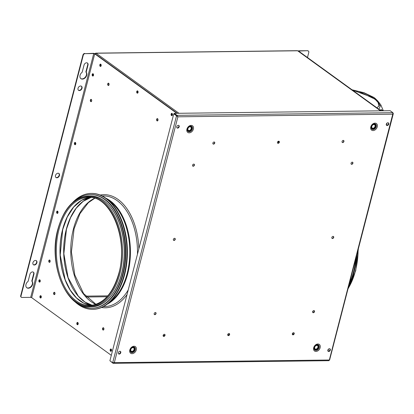 <?xml version="1.0" encoding="UTF-8"?>
<svg xmlns="http://www.w3.org/2000/svg" width="414" height="414" viewBox="0 0 414 414"><rect width="100%" height="100%" fill="white"/><g stroke="black" fill="none" stroke-linecap="round" stroke-linejoin="round"><path stroke-width="0.62" d="M380.518 110.823L297.64 50.777A1.113 0.673 -90.7 0 0 297.361 50.679L95.815 53.147A1.113 0.673 89.3 0 1 96.095 53.24L178.972 113.286M94.972 54.296L96.095 53.24L297.64 50.777L380.74 110.817M95.225 53.763A1.113 0.673 89.3 0 1 95.815 53.147M137.81 92.984A1.17 0.709 89.3 0 1 137.784 91.049M137.608 90.909A1.17 0.709 -90.7 0 0 137.137 91.965A1.17 0.709 -90.7 0 0 137.567 93.088A1.17 0.709 -90.7 0 0 137.634 93.129A1.17 0.709 -90.7 0 1 137.567 93.088A1.17 0.709 -90.7 0 1 137.137 91.965A1.17 0.709 -90.7 0 1 137.608 90.909M100.902 66.245A1.17 0.709 89.3 0 1 100.876 64.31M100.7 64.17A1.17 0.709 -90.7 0 0 100.229 65.226A1.17 0.709 -90.7 0 0 100.659 66.349A1.17 0.709 -90.7 0 0 100.726 66.39A1.17 0.709 -90.7 0 1 100.659 66.349A1.17 0.709 -90.7 0 1 100.229 65.226A1.17 0.709 -90.7 0 1 100.7 64.17M172.203 115.48A1.17 0.709 89.3 0 1 172.183 113.55M172.001 113.405A1.17 0.709 -90.7 0 0 171.531 114.461A1.17 0.709 -90.7 0 0 171.96 115.584A1.17 0.709 -90.7 0 0 172.027 115.625A1.17 0.709 -90.7 0 1 171.96 115.584A1.17 0.709 -90.7 0 1 171.531 114.461A1.17 0.709 -90.7 0 1 172.001 113.405M278.689 142.214A1.17 0.709 89.3 0 1 278.575 142.152A1.17 0.709 89.3 0 1 278.167 141.355A1.17 0.709 89.3 0 0 278.575 142.152A1.17 0.709 89.3 0 0 278.865 142.25A1.17 0.709 89.3 0 0 279.046 142.209A1.17 0.709 89.3 0 1 278.865 142.25L278.513 142.256A1.17 0.709 -90.7 0 0 279.119 141.65M277.866 141.593A1.17 0.709 -90.7 0 0 278.218 142.152A1.17 0.709 -90.7 0 0 278.513 142.256M93.264 75.85A1.17 0.709 89.3 0 1 93.238 73.915M93.021 75.953A1.17 0.709 89.3 0 1 92.586 74.83A1.17 0.709 89.3 0 1 93.062 73.775A1.17 0.709 -90.7 0 0 92.586 74.83A1.17 0.709 -90.7 0 0 93.021 75.953A1.17 0.709 -90.7 0 0 93.088 75.995A1.17 0.709 89.3 0 1 93.021 75.953M77.925 324.545A1.17 0.709 89.3 0 1 77.899 322.609M77.682 324.648A1.17 0.709 89.3 0 1 77.247 323.525A1.17 0.709 89.3 0 1 77.723 322.47A1.17 0.709 89.3 0 0 77.247 323.525A1.17 0.709 89.3 0 0 77.682 324.648A1.17 0.709 89.3 0 0 77.749 324.69A1.17 0.709 89.3 0 1 77.682 324.648M41.017 297.801A1.17 0.709 89.3 0 1 40.991 295.87M40.774 297.909A1.17 0.709 89.3 0 1 40.344 296.786A1.17 0.709 89.3 0 1 40.815 295.731A1.17 0.709 89.3 0 0 40.344 296.786A1.17 0.709 89.3 0 0 40.774 297.909A1.17 0.709 89.3 0 0 40.841 297.951A1.17 0.709 89.3 0 1 40.774 297.909M293.831 333.891L292.31 333.907M229.237 334.678L227.716 334.698M164.643 335.469L163.121 335.49M39.972 281.908A1.17 0.709 89.3 0 1 39.951 279.973M39.728 282.012A1.17 0.709 89.3 0 1 39.299 280.889A1.17 0.709 89.3 0 1 39.77 279.833A1.17 0.709 -90.7 0 0 39.299 280.889A1.17 0.709 -90.7 0 0 39.728 282.012A1.17 0.709 -90.7 0 0 39.796 282.053A1.17 0.709 89.3 0 1 39.728 282.012M57.737 213.22A1.17 0.709 89.3 0 1 57.712 211.29M57.489 213.324A1.17 0.709 89.3 0 1 57.06 212.201A1.17 0.709 89.3 0 1 57.53 211.145A1.17 0.709 -90.7 0 0 57.06 212.201A1.17 0.709 -90.7 0 0 57.489 213.324A1.17 0.709 -90.7 0 0 57.562 213.365A1.17 0.709 89.3 0 1 57.489 213.324M75.498 144.533A1.17 0.709 89.3 0 1 75.477 142.602M75.255 144.636A1.17 0.709 89.3 0 1 74.825 143.518A1.17 0.709 89.3 0 1 75.296 142.457A1.17 0.709 -90.7 0 0 74.825 143.518A1.17 0.709 -90.7 0 0 75.255 144.636A1.17 0.709 -90.7 0 0 75.322 144.683A1.17 0.709 89.3 0 1 75.255 144.636M111.262 351.119A1.17 0.709 89.3 0 1 111.242 349.188M111.019 351.227A1.17 0.709 89.3 0 1 110.59 350.104A1.17 0.709 89.3 0 1 111.061 349.043A1.17 0.709 89.3 0 0 110.59 350.104A1.17 0.709 89.3 0 0 111.019 351.227A1.17 0.709 89.3 0 0 111.087 351.269A1.17 0.709 89.3 0 1 111.019 351.227M163.152 335.361A1.17 0.849 125.9 0 0 163.395 336.297A1.17 0.849 125.9 0 0 165.015 335.335A1.17 0.849 125.9 0 0 164.767 334.398A1.17 0.849 125.9 0 0 163.152 335.361M163.282 336.189A1.17 0.849 125.9 0 0 164.767 335.159A1.17 0.849 125.9 0 0 164.632 334.326M176.768 126.736A1.532 1.113 125.9 0 0 177.088 127.962A1.532 1.113 125.9 0 0 179.21 126.705A1.532 1.113 125.9 0 0 178.889 125.478A1.532 1.113 125.9 0 0 176.768 126.736M176.975 127.859A1.532 1.113 125.9 0 0 178.962 126.529A1.532 1.113 125.9 0 0 178.755 125.401M118.332 352.687A1.532 1.113 125.9 0 0 118.652 353.913A1.532 1.113 125.9 0 0 120.774 352.656A1.532 1.113 125.9 0 0 120.453 351.429A1.532 1.113 125.9 0 0 118.332 352.687M118.539 353.81A1.532 1.113 125.9 0 0 120.526 352.474A1.532 1.113 125.9 0 0 120.319 351.351M327.867 350.12A1.532 1.113 125.9 0 0 328.188 351.346A1.532 1.113 125.9 0 0 330.31 350.094A1.532 1.113 125.9 0 0 329.989 348.867A1.532 1.113 125.9 0 0 327.867 350.12M328.074 351.248A1.532 1.113 125.9 0 0 330.061 349.913A1.532 1.113 125.9 0 0 329.854 348.79M386.303 124.174A1.532 1.113 125.9 0 0 386.624 125.401A1.532 1.113 125.9 0 0 388.746 124.143A1.532 1.113 125.9 0 0 388.425 122.917A1.532 1.113 125.9 0 0 386.303 124.174M386.51 125.297A1.532 1.113 125.9 0 0 388.498 123.962A1.532 1.113 125.9 0 0 388.291 122.839M154.174 313.605A1.17 0.849 125.9 0 0 154.417 314.542A1.17 0.849 125.9 0 0 156.037 313.584A1.17 0.849 125.9 0 0 155.793 312.648A1.17 0.849 125.9 0 0 154.174 313.605M154.303 314.438A1.17 0.849 125.9 0 0 155.788 313.403A1.17 0.849 125.9 0 0 155.654 312.575M192.557 165.186A1.17 0.849 125.9 0 0 192.805 166.123A1.17 0.849 125.9 0 0 194.42 165.16A1.17 0.849 125.9 0 0 194.176 164.223A1.17 0.849 125.9 0 0 192.557 165.186M192.691 166.014A1.17 0.849 125.9 0 0 194.171 164.979A1.17 0.849 125.9 0 0 194.042 164.151M173.362 239.395A1.17 0.849 125.9 0 0 173.611 240.332A1.17 0.849 125.9 0 0 175.231 239.375A1.17 0.849 125.9 0 0 174.982 238.438A1.17 0.849 125.9 0 0 173.362 239.395M173.497 240.229A1.17 0.849 125.9 0 0 174.982 239.194A1.17 0.849 125.9 0 0 174.848 238.361M331.847 237.455A1.17 0.849 125.9 0 0 332.095 238.392A1.17 0.849 125.9 0 0 333.715 237.434A1.17 0.849 125.9 0 0 333.467 236.497A1.17 0.849 125.9 0 0 331.847 237.455M331.981 238.288A1.17 0.849 125.9 0 0 333.467 237.253A1.17 0.849 125.9 0 0 333.332 236.42M312.658 311.67A1.17 0.849 125.9 0 0 312.901 312.606A1.17 0.849 125.9 0 0 314.521 311.644A1.17 0.849 125.9 0 0 314.273 310.707A1.17 0.849 125.9 0 0 312.658 311.67M312.787 312.498A1.17 0.849 125.9 0 0 314.273 311.463A1.17 0.849 125.9 0 0 314.138 310.635M351.041 163.245A1.17 0.849 125.9 0 0 351.284 164.182A1.17 0.849 125.9 0 0 352.904 163.219A1.17 0.849 125.9 0 0 352.661 162.283A1.17 0.849 125.9 0 0 351.041 163.245M351.175 164.073A1.17 0.849 125.9 0 0 352.656 163.044A1.17 0.849 125.9 0 0 352.526 162.21M227.741 334.569A1.17 0.849 125.9 0 0 227.99 335.506A1.17 0.849 125.9 0 0 229.604 334.548A1.17 0.849 125.9 0 0 229.361 333.612A1.17 0.849 125.9 0 0 227.741 334.569M227.876 335.402A1.17 0.849 125.9 0 0 229.361 334.367A1.17 0.849 125.9 0 0 229.227 333.534M292.336 333.777A1.17 0.849 125.9 0 0 292.579 334.714A1.17 0.849 125.9 0 0 294.199 333.756A1.17 0.849 125.9 0 0 293.956 332.82A1.17 0.849 125.9 0 0 292.336 333.777M292.465 334.61A1.17 0.849 125.9 0 0 293.95 333.575A1.17 0.849 125.9 0 0 293.816 332.747M279.336 142.261A1.17 0.849 -54.1 0 1 277.716 143.218A1.17 0.849 -54.1 0 1 277.473 142.281A1.17 0.849 -54.1 0 1 279.088 141.324A1.17 0.849 -54.1 0 1 279.336 142.261M278.953 141.246A1.17 0.849 -54.1 0 1 279.088 142.08A1.17 0.849 -54.1 0 1 277.603 143.115M343.925 141.469A1.17 0.849 -54.1 0 1 342.311 142.426A1.17 0.849 -54.1 0 1 342.062 141.49A1.17 0.849 -54.1 0 1 343.682 140.532A1.17 0.849 -54.1 0 1 343.925 141.469M343.548 140.46A1.17 0.849 -54.1 0 1 343.682 141.288A1.17 0.849 -54.1 0 1 342.197 142.323M214.742 143.047A1.17 0.849 -54.1 0 1 213.122 144.01A1.17 0.849 -54.1 0 1 212.879 143.073A1.17 0.849 -54.1 0 1 214.499 142.116A1.17 0.849 -54.1 0 1 214.742 143.047M214.364 142.038A1.17 0.849 -54.1 0 1 214.493 142.871A1.17 0.849 -54.1 0 1 213.013 143.901M110.238 361.013L112.944 363.228L114.316 362.648L112.665 362.773L109.907 360.775L173.771 113.809L177.896 116.81L177.052 115.346L174.294 113.343L174.185 113.752L176.949 115.754L177.052 115.346L392.891 112.701L392.762 114.176L393.3 113.695L393 113.032M173.771 113.809L174.071 114.026M176.804 116.122L176.887 115.806L174.128 113.803M176.887 115.806L177.896 116.81L114.316 362.648L329.182 360.02L328.783 360.584M328.933 360.682L113.353 363.321L112.944 363.228L113.032 362.804M113.643 362.809L113.348 362.876M113.053 362.819L114.067 362.473M329.316 360.076L392.762 114.176L177.896 116.81M327.991 351.144L328.525 349.09M386.428 125.194L386.961 123.139M392.891 112.701L390.133 110.704L174.294 113.343M177.632 116.686L176.949 115.754M26.703 287.668A4.181 3.038 125.9 0 0 32.323 284.139A4.181 3.038 125.9 0 0 31.785 281.096L32.095 281.318L33.943 274.177A2.51 1.822 125.9 0 0 33.415 272.174A2.51 1.822 125.9 0 0 29.948 274.228L28.1 281.37A4.181 3.038 125.9 0 0 25.973 284.444A4.181 3.038 125.9 0 0 26.853 287.787A4.181 3.038 125.9 0 0 32.634 284.361A4.181 3.038 125.9 0 0 32.095 281.318M80.782 78.551A4.181 3.038 125.9 0 0 86.407 75.022A4.181 3.038 125.9 0 0 85.864 71.974L86.174 72.202L88.022 65.06A2.51 1.822 125.9 0 0 87.499 63.052A2.51 1.822 125.9 0 0 84.026 65.107L82.179 72.248A4.181 3.038 125.9 0 0 80.057 75.327A4.181 3.038 125.9 0 0 80.932 78.67A4.181 3.038 125.9 0 0 86.717 75.245A4.181 3.038 125.9 0 0 86.174 72.202M36.908 262.704A2.51 1.822 125.9 0 0 36.38 260.696A2.51 1.822 125.9 0 0 32.913 262.75A2.51 1.822 125.9 0 0 33.441 264.758A2.51 1.822 125.9 0 0 36.908 262.704M33.291 264.634A2.51 1.822 125.9 0 0 36.598 262.476A2.51 1.822 125.9 0 0 36.22 260.597M82.019 88.265A2.51 1.822 125.9 0 0 81.496 86.262A2.51 1.822 125.9 0 0 78.023 88.317A2.51 1.822 125.9 0 0 78.551 90.324A2.51 1.822 125.9 0 0 82.019 88.265M78.406 90.2A2.51 1.822 125.9 0 0 81.713 88.042A2.51 1.822 125.9 0 0 81.33 86.159M59.466 175.484A2.51 1.822 125.9 0 0 58.938 173.476A2.51 1.822 125.9 0 0 55.471 175.536A2.51 1.822 125.9 0 0 55.993 177.539A2.51 1.822 125.9 0 0 59.466 175.484M55.849 177.415A2.51 1.822 125.9 0 0 59.155 175.262A2.51 1.822 125.9 0 0 58.778 173.378M91.308 99.443A1.17 0.709 -90.7 0 0 91.013 99.344A1.17 0.709 -90.7 0 0 90.335 100.281A1.17 0.709 -90.7 0 0 90.754 101.585A1.17 0.709 -90.7 0 0 91.044 101.689A1.17 0.709 -90.7 0 0 91.722 100.752A1.17 0.709 -90.7 0 0 91.308 99.443M91.235 99.401A1.17 0.709 -90.7 0 0 90.764 100.457A1.17 0.709 -90.7 0 0 91.194 101.58A1.17 0.709 -90.7 0 0 91.266 101.627M102.967 329.968A1.17 0.709 89.3 0 1 102.548 328.664A1.17 0.709 89.3 0 1 103.226 327.728A1.17 0.709 89.3 0 1 103.521 327.826A1.17 0.709 89.3 0 1 103.935 329.135A1.17 0.709 89.3 0 1 103.257 330.067A1.17 0.709 89.3 0 1 102.967 329.968M103.479 330.01A1.17 0.709 89.3 0 1 103.407 329.963A1.17 0.709 89.3 0 1 102.977 328.84A1.17 0.709 89.3 0 1 103.448 327.784M54.037 294.525A1.17 0.709 89.3 0 1 53.623 293.215A1.17 0.709 89.3 0 1 54.301 292.284A1.17 0.709 89.3 0 1 54.591 292.382A1.17 0.709 89.3 0 1 55.01 293.686A1.17 0.709 89.3 0 1 54.332 294.623A1.17 0.709 89.3 0 1 54.037 294.525M54.55 294.561A1.17 0.709 89.3 0 1 54.482 294.52A1.17 0.709 89.3 0 1 54.053 293.397A1.17 0.709 89.3 0 1 54.524 292.336M77.237 324.654A1.17 0.709 89.3 0 1 76.818 323.344A1.17 0.709 89.3 0 1 77.501 322.413A1.17 0.709 89.3 0 1 77.791 322.511A1.17 0.709 89.3 0 1 78.21 323.82A1.17 0.709 89.3 0 1 77.527 324.752A1.17 0.709 89.3 0 1 77.237 324.654M93.129 73.816A1.17 0.709 -90.7 0 0 92.84 73.718A1.17 0.709 -90.7 0 0 92.156 74.649A1.17 0.709 -90.7 0 0 92.576 75.959A1.17 0.709 -90.7 0 0 92.865 76.057A1.17 0.709 -90.7 0 0 93.548 75.125A1.17 0.709 -90.7 0 0 93.129 73.816M75.364 142.504A1.17 0.709 -90.7 0 0 75.074 142.4A1.17 0.709 -90.7 0 0 74.391 143.337A1.17 0.709 -90.7 0 0 74.81 144.646A1.17 0.709 -90.7 0 0 75.1 144.745A1.17 0.709 -90.7 0 0 75.783 143.808A1.17 0.709 -90.7 0 0 75.364 142.504M100.198 195.051A56.573 34.207 89.3 0 1 104.002 194.652A56.573 34.207 89.3 0 1 118.083 199.455A56.573 34.207 89.3 0 1 138.85 248.835M100.768 64.211A1.17 0.709 -90.7 0 0 100.478 64.113A1.17 0.709 -90.7 0 0 99.795 65.045A1.17 0.709 -90.7 0 0 100.214 66.354A1.17 0.709 -90.7 0 0 100.504 66.452A1.17 0.709 -90.7 0 0 101.187 65.521A1.17 0.709 -90.7 0 0 100.768 64.211M137.676 90.951A1.17 0.709 -90.7 0 0 137.386 90.852A1.17 0.709 -90.7 0 0 136.703 91.784A1.17 0.709 -90.7 0 0 137.122 93.093A1.17 0.709 -90.7 0 0 137.412 93.191A1.17 0.709 -90.7 0 0 138.095 92.26A1.17 0.709 -90.7 0 0 137.676 90.951M172.069 113.446A1.17 0.709 -90.7 0 0 171.779 113.348A1.17 0.709 -90.7 0 0 171.101 114.28A1.17 0.709 -90.7 0 0 171.515 115.589A1.17 0.709 -90.7 0 0 171.81 115.687A1.17 0.709 -90.7 0 0 172.488 114.756A1.17 0.709 -90.7 0 0 172.069 113.446M39.837 279.874A1.17 0.709 -90.7 0 0 39.547 279.776A1.17 0.709 -90.7 0 0 38.864 280.708A1.17 0.709 -90.7 0 0 39.283 282.017A1.17 0.709 -90.7 0 0 39.573 282.115A1.17 0.709 -90.7 0 0 40.256 281.184A1.17 0.709 -90.7 0 0 39.837 279.874M57.603 211.187A1.17 0.709 -90.7 0 0 57.308 211.088A1.17 0.709 -90.7 0 0 56.63 212.02A1.17 0.709 -90.7 0 0 57.049 213.329A1.17 0.709 -90.7 0 0 57.339 213.427A1.17 0.709 -90.7 0 0 58.017 212.496A1.17 0.709 -90.7 0 0 57.603 211.187M108.675 83.261A1.17 0.709 -90.7 0 0 108.385 83.162A1.17 0.709 -90.7 0 0 107.702 84.099A1.17 0.709 -90.7 0 0 108.121 85.403A1.17 0.709 -90.7 0 0 108.411 85.501A1.17 0.709 -90.7 0 0 109.094 84.57A1.17 0.709 -90.7 0 0 108.675 83.261M108.608 83.219A1.17 0.709 -90.7 0 0 108.132 84.275A1.17 0.709 -90.7 0 0 108.566 85.398A1.17 0.709 -90.7 0 0 108.634 85.444M157.599 118.709A1.17 0.709 -90.7 0 0 157.31 118.611A1.17 0.709 -90.7 0 0 156.627 119.542A1.17 0.709 -90.7 0 0 157.046 120.852A1.17 0.709 -90.7 0 0 157.336 120.95A1.17 0.709 -90.7 0 0 158.019 120.019A1.17 0.709 -90.7 0 0 157.599 118.709M157.532 118.668A1.17 0.709 -90.7 0 0 157.061 119.724A1.17 0.709 -90.7 0 0 157.491 120.847A1.17 0.709 -90.7 0 0 157.558 120.888M40.329 297.914A1.17 0.709 89.3 0 1 39.91 296.605A1.17 0.709 89.3 0 1 40.593 295.674A1.17 0.709 89.3 0 1 40.883 295.772A1.17 0.709 89.3 0 1 41.302 297.081A1.17 0.709 89.3 0 1 40.619 298.013A1.17 0.709 89.3 0 1 40.329 297.914M110.574 351.232A1.17 0.709 89.3 0 1 110.16 349.923A1.17 0.709 89.3 0 1 110.838 348.986A1.17 0.709 89.3 0 1 111.128 349.09A1.17 0.709 89.3 0 1 111.547 350.394A1.17 0.709 89.3 0 1 110.869 351.331A1.17 0.709 89.3 0 1 110.574 351.232M49.199 262.253A1.17 0.709 89.3 0 1 48.785 260.944A1.17 0.709 89.3 0 1 49.463 260.008A1.17 0.709 89.3 0 1 49.758 260.111A1.17 0.709 89.3 0 1 50.172 261.415A1.17 0.709 89.3 0 1 49.494 262.352A1.17 0.709 89.3 0 1 49.199 262.253M49.716 262.29A1.17 0.709 89.3 0 1 49.644 262.248A1.17 0.709 89.3 0 1 49.214 261.125A1.17 0.709 89.3 0 1 49.685 260.064M118.73 353.877L119.165 353.872M119.423 353.789L120.567 352.278M120.577 352.117L120.422 351.486M177.166 127.926L177.601 127.921M177.854 127.838L178.998 126.327M179.014 126.166L178.858 125.535M127.036 294.54A56.573 34.207 89.3 0 1 105.389 307.793A56.573 34.207 89.3 0 1 101.575 307.488M177.264 113.307L95.168 53.83A1.283 0.419 14.5 0 0 93.435 53.328L84.999 53.66A1.672 1.216 125.9 0 0 83.271 55.202L82.96 54.979A1.672 1.216 -54.1 0 1 84.689 53.432M176.819 113.312L94.723 53.836L93.745 53.551L30.693 297.35L31.671 297.635L111.309 355.336M30.693 297.35L21.947 297.459A1.672 1.216 125.9 0 1 21.362 297.283A1.672 1.216 125.9 0 1 21.011 295.943L83.271 55.202M21.217 297.154A1.672 1.216 -54.1 0 1 21.052 297.061A1.672 1.216 -54.1 0 1 20.7 295.72L82.96 54.979M85.864 71.974L87.711 64.838A2.51 1.822 125.9 0 0 87.333 62.954M31.785 281.096L33.632 273.954A2.51 1.822 125.9 0 0 33.249 272.07M84.999 53.66L93.745 53.551M31.671 297.635L94.723 53.836L95.168 53.83L95.096 54.105M72.119 287.249A54.886 33.187 89.3 0 1 66.349 229.325M108.432 204.692A55.181 33.363 89.3 0 1 121.726 273.633A55.181 33.363 89.3 0 1 109.57 297.65M75.845 200.065A56.853 34.372 89.3 0 1 90.33 194.544A56.853 34.372 89.3 0 1 122.658 274.311A56.853 34.372 89.3 0 1 91.717 308.239A56.853 34.372 89.3 0 1 77.107 303.074M90.33 194.544L90.769 194.539A56.853 34.372 89.3 0 1 123.103 274.306A56.853 34.372 89.3 0 1 92.162 308.233L91.717 308.239M90.035 195.941A55.46 33.529 89.3 0 1 121.571 273.752A55.46 33.529 89.3 0 1 91.39 306.846L89.703 306.867A55.46 33.529 89.3 0 0 119.884 273.773A55.46 33.529 89.3 0 0 88.348 195.962L90.035 195.941M68.346 286.98A54.4 32.892 89.3 0 1 62.628 229.573M72.667 202.529A57.965 35.045 89.3 0 1 91.199 193.416A57.965 35.045 89.3 0 1 124.164 274.746A57.965 35.045 89.3 0 1 92.622 309.341A57.965 35.045 89.3 0 1 73.868 300.688M91.199 193.416L91.644 193.41A57.965 35.045 89.3 0 1 124.609 274.741A57.965 35.045 89.3 0 1 93.062 309.336L92.622 309.341M312.617 311.897A0.89 0.538 -90.7 0 0 312.632 311.897A0.89 0.538 -90.7 0 0 313.119 311.364A0.89 0.538 -90.7 0 0 313.155 310.883M278.907 142.043A1.17 0.709 89.3 0 1 278.596 141.205M386.702 125.359L387.137 125.354M388.549 123.605L388.394 122.974M387.39 125.276L388.534 123.76M299.011 51.393L299.105 51.036L298.934 51.336L381.03 110.812M299.105 51.036L307.54 50.705L298.794 50.813A1.283 0.419 14.5 0 0 298.266 51.01A1.283 0.419 14.5 0 0 298.266 51.062L298.266 51.01M307.54 50.705A1.672 1.216 -54.1 0 1 308.125 50.881A1.672 1.216 -54.1 0 1 308.27 51.01M307.473 57.525L308.787 52.443A1.672 1.216 125.9 0 0 308.435 51.108A1.672 1.216 125.9 0 0 307.85 50.932M328.959 351.222L330.103 349.711M330.113 349.556L329.958 348.924M328.266 351.31L328.7 351.305M348.935 285.608A56.853 34.372 -90.7 0 0 354.213 271.475A56.853 34.372 -90.7 0 0 356.79 254.874M348.738 286.007A57.965 35.045 -90.7 0 0 353.944 271.936A57.965 35.045 -90.7 0 0 356.511 255.95M349.25 284.025A57.965 35.045 -90.7 0 0 353.499 271.941A57.965 35.045 -90.7 0 0 355.854 258.481M358.607 91.401L374.396 98.889L376.243 100.348M380.181 110.202L381.284 109.586L382.924 110.792M376.885 108.023L379.648 105.099L377.796 101.011L380.771 104.825L378.913 109.28M376.833 107.987L379.131 105.824L378.132 102.242L374.246 98.273L375.017 98.299L374.375 97.792L374.722 98.289M379.095 105.948L378.013 102.418L374.272 98.294M377.796 101.011L375.017 98.299M352.298 90.004L372.9 97.606L373.687 97.337L374.375 97.792M351.983 89.771L363.922 92.865L372.962 97.347M351.564 89.678L364.061 92.736L373.687 97.337M373.102 97.994L375.131 99.319M380.275 110.269L381.33 109.669L382.893 110.792M381.827 110.807L381.667 110.295L382.686 110.843M107.811 295.855L85.589 296.124M41.302 296.667L40.701 296.678M40.857 297.557L41.172 297.552M86.35 297.004L107.019 296.75M130.369 349.83A3.074 2.236 125.9 0 0 132.087 352.614A3.074 2.236 125.9 0 0 135.264 349.768A3.074 2.236 125.9 0 0 133.546 346.984A3.074 2.236 125.9 0 0 130.369 349.83M136.278 349.923A4.062 2.95 -54.1 0 1 132.082 353.68A4.062 2.95 -54.1 0 1 129.81 350.006A4.062 2.95 -54.1 0 1 134.001 346.249A4.062 2.95 -54.1 0 1 136.278 349.923M130.477 349.639A2.613 1.899 -54.1 0 1 133.179 347.222A2.613 1.899 -54.1 0 1 134.638 349.587A2.613 1.899 -54.1 0 1 131.942 352.003A2.613 1.899 -54.1 0 1 130.477 349.639M134.032 349.494A2.023 1.47 125.9 0 0 132.899 347.662A2.023 1.47 125.9 0 0 130.814 349.535A2.023 1.47 125.9 0 0 131.942 351.367A2.023 1.47 125.9 0 0 134.032 349.494M376.259 126.668A3.074 2.236 125.9 0 0 374.535 123.884A3.074 2.236 125.9 0 0 371.358 126.731A3.074 2.236 125.9 0 0 373.081 129.515A3.074 2.236 125.9 0 0 376.259 126.668M370.799 126.901A4.062 2.95 -54.1 0 1 374.996 123.149A4.062 2.95 -54.1 0 1 377.268 126.824A4.062 2.95 -54.1 0 1 373.076 130.581A4.062 2.95 -54.1 0 1 370.799 126.901M375.633 126.487A2.613 1.899 -54.1 0 1 372.931 128.904A2.613 1.899 -54.1 0 1 371.472 126.539A2.613 1.899 -54.1 0 1 374.168 124.122A2.613 1.899 -54.1 0 1 375.633 126.487M371.803 126.436A2.023 1.47 125.9 0 0 372.936 128.268A2.023 1.47 125.9 0 0 375.027 126.394A2.023 1.47 125.9 0 0 373.894 124.562A2.023 1.47 125.9 0 0 371.803 126.436M314.242 347.579A3.074 2.236 -54.1 0 1 317.419 344.733A3.074 2.236 -54.1 0 1 319.142 347.517A3.074 2.236 -54.1 0 1 315.965 350.363A3.074 2.236 -54.1 0 1 314.242 347.579M320.151 347.672A4.062 2.95 125.9 0 0 317.88 343.998A4.062 2.95 125.9 0 0 313.688 347.755A4.062 2.95 125.9 0 0 315.96 351.429A4.062 2.95 125.9 0 0 320.151 347.672M314.355 347.387A2.613 1.899 125.9 0 0 315.815 349.752A2.613 1.899 125.9 0 0 318.516 347.336A2.613 1.899 125.9 0 0 317.052 344.971A2.613 1.899 125.9 0 0 314.355 347.387M317.911 347.242A2.023 1.47 -54.1 0 1 315.82 349.116A2.023 1.47 -54.1 0 1 314.687 347.284A2.023 1.47 -54.1 0 1 316.777 345.416A2.023 1.47 -54.1 0 1 317.911 347.242M192.381 128.92A3.074 2.236 -54.1 0 1 189.203 131.766A3.074 2.236 -54.1 0 1 187.48 128.982A3.074 2.236 -54.1 0 1 190.657 126.135A3.074 2.236 -54.1 0 1 192.381 128.92M186.926 129.152A4.062 2.95 125.9 0 0 189.198 132.832A4.062 2.95 125.9 0 0 193.395 129.075A4.062 2.95 125.9 0 0 191.118 125.401A4.062 2.95 125.9 0 0 186.926 129.152M191.754 128.738A2.613 1.899 125.9 0 0 190.295 126.373A2.613 1.899 125.9 0 0 187.594 128.79A2.613 1.899 125.9 0 0 189.058 131.155A2.613 1.899 125.9 0 0 191.754 128.738M187.925 128.687A2.023 1.47 -54.1 0 1 190.016 126.813A2.023 1.47 -54.1 0 1 191.149 128.645A2.023 1.47 -54.1 0 1 189.058 130.519A2.023 1.47 -54.1 0 1 187.925 128.687M176.535 115.806L112.665 362.773M392.927 114.104L393.171 113.157M20.7 295.72L21.011 295.943M87.711 64.838L88.022 65.06M33.632 273.954L33.943 274.177M95.851 304.404A55.041 33.275 89.3 0 1 73.402 229.04A55.041 33.275 89.3 0 1 94.552 198.275M92.224 305.278A54.555 32.98 89.3 0 1 66.307 229.33A54.555 32.98 89.3 0 1 90.904 197.488M58.007 229.335A54.788 33.125 89.3 0 1 101.461 201.282A54.788 33.125 89.3 0 1 118.978 273.509A54.788 33.125 89.3 0 1 75.524 301.558A54.788 33.125 89.3 0 1 58.007 229.335M58.943 229.62A54.063 32.685 89.3 0 1 88.363 197.354C110.709 195.341 128.728 239.328 118.834 273.312C112.872 293.697 103.158 304.419 89.688 305.475A54.063 32.685 89.3 0 1 58.943 229.62M58.038 229.356A54.736 33.094 89.3 0 1 101.446 201.333A54.736 33.094 89.3 0 1 118.947 273.488A54.736 33.094 89.3 0 1 75.539 301.506A54.736 33.094 89.3 0 1 58.038 229.356M91.494 305.366A54.063 32.685 89.3 0 1 62.581 229.573A54.063 32.685 89.3 0 1 90.174 197.416L81.558 200.324L73.728 207.005L67.285 216.988L62.721 229.522L60.216 255.096L65.205 279.812L70.214 290.017L76.528 297.961L83.768 303.172L91.499 305.366M128.221 289.945A55.321 33.446 89.3 0 1 104.706 306.546L103.5 306.562M105.886 198.192A55.321 33.446 89.3 0 1 127.755 273.618A55.321 33.446 89.3 0 1 107.185 304.207M102.149 195.931L103.355 195.915A55.321 33.446 89.3 0 1 137.453 254.258M108.049 199.884A54.984 33.244 89.3 0 1 127.3 273.488A54.984 33.244 89.3 0 1 109.306 302.463M108.898 200.624A54.834 33.151 89.3 0 1 127.17 273.426A54.834 33.151 89.3 0 1 110.134 301.702M108.504 200.278A54.886 33.187 89.3 0 1 127.248 273.447A54.886 33.187 89.3 0 1 109.751 302.06M348.065 288.605A55.46 33.529 -90.7 0 0 355.435 270.891A55.46 33.529 -90.7 0 0 358.11 249.771M393.3 113.695L329.56 360.164M21.052 297.061L21.362 297.283M94.687 198.316L88.342 202.689L79.938 213.686L74.09 228.787L71.42 251.935L74.81 274.953L83.597 293.583L95.986 304.357M90.925 197.494L83.183 201.297L76.243 208.164L70.546 217.686L66.442 229.278L63.859 253.725L68.108 277.675L78.293 296.134L84.968 302.039L92.244 305.273M88.348 195.962C74.054 197.193 63.901 208.263 57.893 229.159C47.9 263.77 65.924 308.663 89.703 306.867M308.125 50.881L308.435 51.108M358.374 248.747L355.709 270.787L347.926 289.143M380.771 104.825L383.354 110.786M380.833 109.684L381.33 109.669"/></g></svg>

